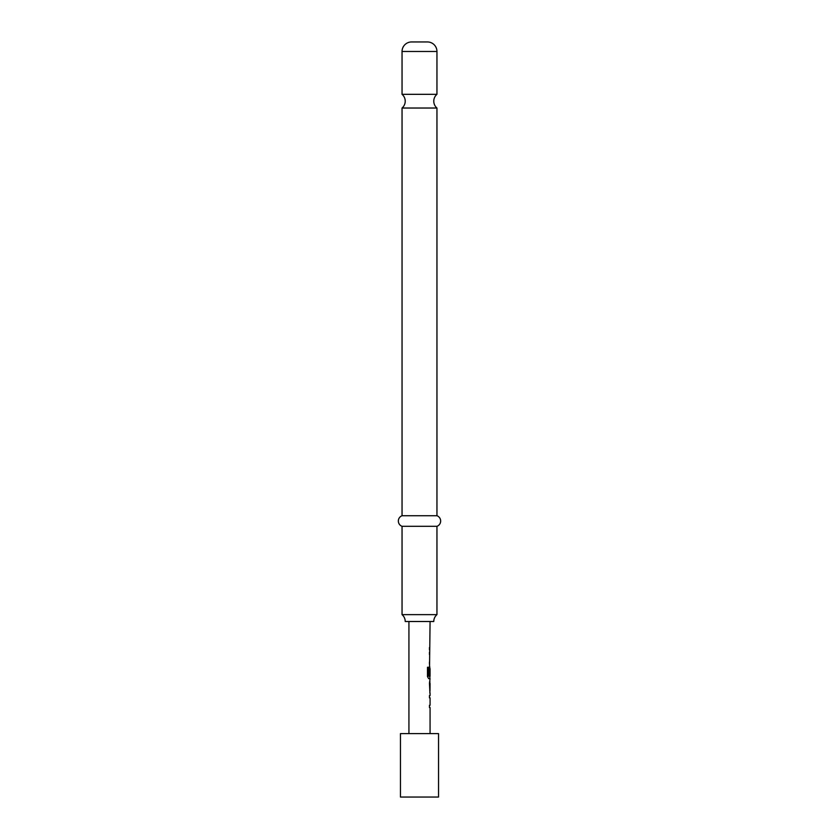<?xml version="1.0" encoding="UTF-8"?>
<svg xmlns="http://www.w3.org/2000/svg" width="839" height="839" viewBox="0 0 839 839"><rect width="100%" height="100%" fill="white"/><g stroke="black" fill="none" stroke-linecap="round" stroke-linejoin="round"><path stroke-width="1.26" d="M402.049 94.325A8.988 8.988 0 0 1 402.049 108.032L436.951 108.032A8.988 8.988 0 0 1 436.951 94.325L402.049 94.325L402.049 51.473A9.523 9.523 0 0 1 411.571 41.95L427.429 41.95L411.571 41.95M430.071 693.087L430.071 695.604L429.453 695.604L429.453 697.828L430.071 697.828L430.071 705.305L429.453 705.305L429.453 707.529L430.071 707.529L430.071 733.601M429.453 705.305L429.453 707.529M429.862 681.247L429.862 683.397M429.862 690.875L429.862 693.014M429.757 666.732L429.862 668.714M429.862 676.192L429.862 678.657L428.677 678.657L430.071 678.657L429.453 683.25L429.956 693.087M429.998 668.714L429.453 675.175L430.071 668.714L430.071 676.192L428.823 676.192L428.75 667.257L427.481 667.257L427.481 676.58L428.677 678.657M430.071 621.5L429.453 675.175M429.453 662.002L429.453 664.215M429.453 647.561L429.453 649.785M438.535 733.601L400.465 733.601L400.465 797.05L438.535 797.05L438.535 733.601M408.929 621.5L408.929 733.601M429.453 695.604L429.453 697.828M429.453 652.302L429.453 654.525M430.071 683.397L429.998 690.875L430.071 683.397M433.773 621.5A8.988 8.988 0 0 1 436.951 614.641L402.049 614.641A8.988 8.988 0 0 1 405.227 621.5L433.773 621.5M427.429 41.95A9.523 9.523 0 0 1 436.951 51.473L436.951 94.325M436.951 108.032L436.951 515.733L402.049 515.733A5.632 5.632 0 0 0 402.049 526.315L402.049 614.641M436.951 515.733A5.632 5.632 0 0 1 436.951 526.315L402.049 526.315M402.049 108.032L402.049 515.733M436.951 526.315L436.951 614.641M428.572 676.045L428.572 667.257L427.481 667.257M429.767 690.728L429.977 683.544M436.951 51.473L402.049 51.473"/></g></svg>
